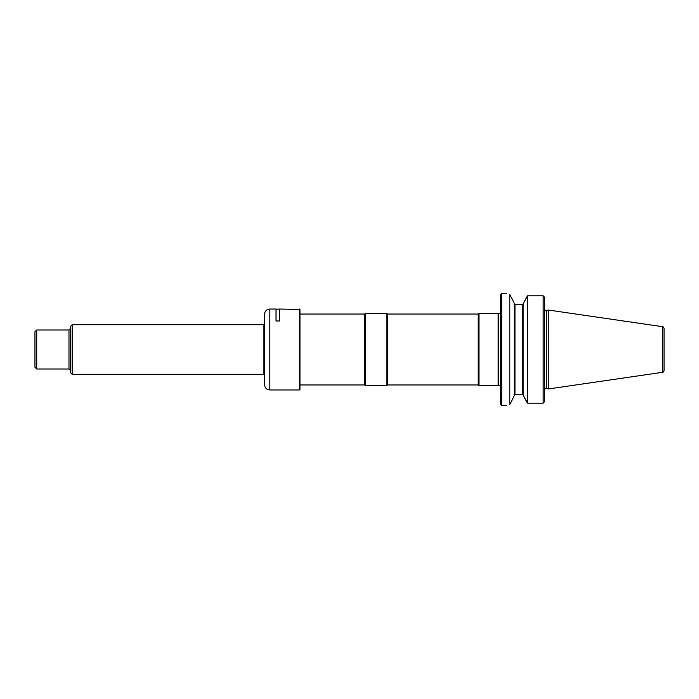 <?xml version="1.0" encoding="UTF-8"?>
<svg xmlns="http://www.w3.org/2000/svg" width="699" height="699" viewBox="0 0 699 699"><rect width="100%" height="100%" fill="white"/><g stroke="black" fill="none" stroke-linecap="round" stroke-linejoin="round"><path stroke-width="1.05" d="M478.99 349.5L478.99 385.394L498.142 385.394L498.142 313.606L478.99 313.606L478.99 349.5M478.221 384.948L387.578 384.948L387.578 314.052L478.221 314.052L478.221 384.948L478.99 385.394M387.578 314.052L386.809 313.606L386.809 385.394L387.578 384.948M299.958 314.052L364.773 314.052L365.542 313.606L365.542 385.394L386.809 385.394M364.773 314.052L364.773 384.948L365.542 385.394M662.53 326.686C662.87 326.311 663.377 326.896 664.05 328.443L664.05 370.557C663.377 372.104 662.87 372.689 662.53 372.314L548.304 388.976L548.304 310.024L662.53 326.686L662.53 372.314M543.158 295.826L544.311 297.031L543.158 295.826L543.158 403.174L544.573 401.61L543.158 403.174L527.614 403.174L527.614 295.826L543.158 295.826L527.614 295.826L523.132 303.768L523.132 395.232L527.614 403.174M544.573 297.39L544.573 401.61M523.132 394.83L522.415 393.651L522.415 305.349L523.132 304.17M523.132 303.768L526.967 296.682M526.967 402.318L523.132 395.232M514.263 303.707L514.971 305.314L514.971 393.686L514.263 395.293M513.922 304.091L522.966 304.747M513.922 394.909L522.966 394.253M521.62 304.747L515.425 304.318M521.62 394.253L515.425 394.682M514.263 395.686L510.532 403.288L514.263 395.686L514.263 303.314M510.532 403.288L509.781 404.406L509.781 294.594C505.036 293.388 505.036 293.388 509.781 294.594L513.922 302.352M509.781 404.406C505.036 405.612 505.036 405.612 509.781 404.406M501.681 405.341L500.257 403.917L500.257 295.083L501.681 293.659L501.681 405.341L506.198 405.341M299.513 309.037L299.513 389.963L299.958 389.518L299.958 309.482L279.574 309.037L279.574 320.981L276.026 320.981L276.026 309.037L269.823 309.037C266.599 309.351 264.825 311.125 264.51 314.358L264.51 384.642L264.51 314.358M72.172 374.315L72.172 324.686L70.398 326.459L70.398 372.541L72.172 374.315L263.916 374.315L264.834 374.847M36.724 369.002L36.724 329.998L34.95 331.772L34.95 367.228L36.724 369.002L68.983 369.002L70.398 370.418M500.257 313.571L498.335 313.755L498.335 385.245L500.257 385.429M548.304 310.024L546.478 310.697L546.478 388.303L548.304 388.976M522.415 309.526L522.415 337.241M522.415 361.759L522.415 389.474M264.51 384.642C264.825 387.875 266.599 389.649 269.823 389.963L269.823 309.037M36.724 329.998L68.983 329.998L68.983 369.002M72.172 324.686L263.916 324.686L263.916 374.315M478.221 314.052L478.99 313.606M365.542 313.606L386.809 313.606M299.958 384.948L364.773 384.948M546.478 388.303C546.085 387.692 545.447 388.137 544.573 389.64M546.478 310.697C546.085 311.308 545.447 310.863 544.573 309.36M501.681 293.659L506.198 293.659M276.026 309.133L279.574 309.133M269.823 389.963L299.513 389.963M68.983 329.998L70.398 328.582M263.916 324.686L264.834 324.153"/></g></svg>
